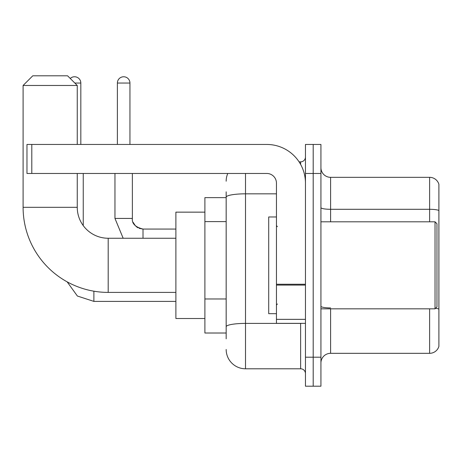 <?xml version="1.0" encoding="UTF-8"?>
<svg xmlns="http://www.w3.org/2000/svg" width="462" height="462" viewBox="0 0 462 462"><rect width="100%" height="100%" fill="white"/><g stroke="black" fill="none" stroke-linecap="round" stroke-linejoin="round"><path stroke-width="0.69" d="M226.166 338.819L226.166 197.182L226.166 197.638L204.891 197.638L204.891 333.015L226.166 333.015M305.457 357.19L305.457 386.197L313.196 386.197L313.196 357.19L313.196 386.197L320.928 386.197L320.928 357.19L313.196 357.19L313.196 173.464L313.196 357.19L305.457 357.19L305.457 173.464L313.196 173.464L313.196 144.456L313.196 173.464L320.928 173.464L320.928 357.19M320.928 173.464L320.928 144.456L305.457 144.456L305.457 173.464M245.507 173.464L245.507 368.792L300.623 368.792L300.623 323.348M299.081 161.862L300.623 161.862A4.834 4.834 0 0 0 305.457 157.028M226.166 330.116L226.166 326.755A19.34 3.361 180 0 1 245.507 323.4L300.623 323.4A4.834 0.837 0 0 0 302.304 323.348M276.449 193.826L245.507 193.826A19.34 3.361 180 0 0 226.166 197.182L226.166 191.84M305.457 373.631A4.834 4.834 0 0 0 300.623 368.792M226.166 181.202A19.34 19.34 0 0 1 227.778 173.464M245.507 368.792A19.34 19.34 0 0 1 226.166 349.457M320.928 362.993A9.667 9.667 0 0 1 330.601 353.32L429.62 353.32L429.62 308.841M438.9 184.298A9.667 9.667 0 0 0 429.62 177.333A9.667 9.667 0 0 1 438.9 184.298L438.9 346.361A9.667 9.667 0 0 1 429.62 353.32M438.9 210.505A9.667 1.681 180 0 0 429.62 209.298L429.62 177.333L330.601 177.333A9.667 9.667 0 0 1 320.928 167.666A9.667 9.667 0 0 0 330.601 177.333L330.601 221.812M438.9 210.637L438.9 309.136A9.667 1.681 180 0 0 435.591 308.287M175.883 292.406L108.195 292.406A85.095 85.095 0 0 1 23.1 207.311L23.1 85.47L32.767 75.803L67.579 75.803L77.252 85.47L23.1 85.47M108.195 292.406L108.195 238.253A30.942 30.942 0 0 1 77.252 207.311L77.252 173.464M77.252 144.456L77.252 85.47M204.891 212.145L175.883 212.145L175.883 318.509L204.891 318.509M70.247 78.465A6.283 6.283 0 0 1 80.827 83.05L80.827 144.456M83.247 225.612L83.247 173.464M117.383 144.456L117.383 83.05A6.283 6.283 0 0 1 123.666 76.767A6.283 6.283 0 0 1 129.949 83.05L129.949 144.456M305.457 323.348L276.449 323.348L276.449 284.245L305.457 284.245M305.457 183.137A38.681 38.681 0 0 0 266.776 144.456L31.803 144.456L31.803 173.464L266.776 173.464A9.667 9.667 0 0 1 276.449 183.137L276.449 284.245M31.803 173.464L26.969 173.464L26.969 144.456L31.803 144.456M435.031 221.812L436.965 223.747L436.965 306.907L435.031 308.841L435.031 221.812L320.928 221.812M276.449 216.978L268.711 216.978L268.711 313.675L276.449 313.675M226.166 221.61L204.891 221.61M226.166 298.972L204.891 298.972M300.623 164.408L300.623 161.862M330.601 308.841L330.601 353.32M429.62 221.812L429.62 209.298L330.601 209.298A9.667 1.681 0 0 1 320.928 207.617M330.601 307.929A9.667 1.681 -0 0 1 320.928 306.248M23.1 207.311L77.252 207.311M93.884 291.193L93.884 301.397L77.391 296.032L67.163 281.855L77.391 296.032L93.884 301.397L77.391 296.032L67.163 281.855L77.391 296.032L93.884 301.397L77.391 296.032L67.163 281.855L77.391 296.032L93.884 301.397L77.391 296.032L67.163 281.855L77.391 296.032L93.884 301.397L77.391 296.032L67.163 281.855L77.391 296.032L93.884 301.397L77.391 296.032L67.163 281.855M74.832 83.05L80.827 83.05M123.169 238.253L114.963 218.428L123.169 238.253L114.963 218.428L123.169 238.253L114.963 218.428L123.169 238.253L114.963 218.428L123.169 238.253L114.963 218.428L123.169 238.253L114.963 218.428L132.351 218.428C131.785 223.585 135.331 227.131 143.006 229.065L143.006 238.253M117.383 83.05L129.949 83.05M143.006 229.083L143.006 229.065C135.331 227.131 131.785 223.585 132.369 218.428C131.785 223.585 135.331 227.131 143.006 229.065C135.331 227.131 131.785 223.585 132.369 218.428C131.785 223.585 135.331 227.131 143.006 229.065C135.331 227.131 131.785 223.585 132.369 218.428C131.785 223.585 135.331 227.131 143.006 229.065C135.331 227.131 131.785 223.585 132.369 218.428C131.785 223.585 135.331 227.131 143.006 229.065L139.172 228.349M305.457 285.083L276.449 285.083M276.449 319.352L305.457 319.352M175.883 238.253L108.195 238.253M175.883 301.397L93.884 301.397M132.369 173.464L132.375 218.78M133.085 222.262L135.499 225.964M136.267 226.663L137.953 227.789M132.369 218.428C131.785 223.585 135.331 227.131 143.006 229.065L175.883 229.065M114.963 218.428L114.963 173.464M320.928 308.841L435.031 308.841M277.414 226.651L276.449 225.681M277.414 304.008L276.449 304.972"/></g></svg>
